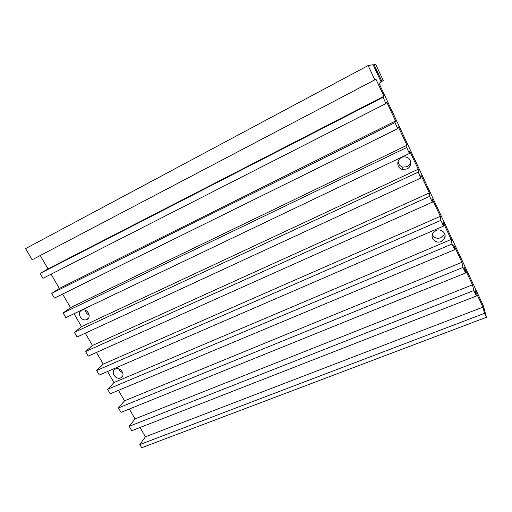 <?xml version="1.0" encoding="UTF-8"?>
<svg xmlns="http://www.w3.org/2000/svg" width="512" height="512" viewBox="0 0 512 512"><rect width="100%" height="100%" fill="white"/><g stroke="black" fill="none" stroke-linecap="round" stroke-linejoin="round"><path stroke-width="0.77" d="M118.714 368.851C119.443 370.714 120.768 371.949 122.688 372.557M120.666 377.888C115.622 380.282 110.176 371.494 115.29 369.101L115.526 368.992C120.518 366.586 126.016 375.238 121.011 377.722L120.666 377.888M85.312 310.246C85.715 312.525 87.002 314.112 89.171 315.027M86.944 319.494L86.547 319.661C81.254 321.715 76.493 312.525 81.638 310.31L82.157 310.106C87.501 308.198 92.051 317.37 86.944 319.494M432.307 234.675C434.15 237.926 436.954 238.957 440.73 237.766L443.904 234.848L444.442 233.274M441.184 241.517C435.501 244.166 429.184 237.254 433.498 232.352L435.981 230.496C441.075 228.083 447.29 233.594 444.429 238.547L441.184 241.517M398.15 161.133C398.298 164.179 399.84 166.17 402.784 167.104L407.174 166.662C408.998 165.747 410.189 164.333 410.739 162.406M406.931 168.979L402.445 169.427C396.634 168.262 396.256 159.84 401.523 157.53C403.29 156.678 405.165 156.653 407.155 157.453C412.077 159.341 411.731 166.95 406.931 168.979M373.203 64.966L375.661 64.256L383.29 80.57L381.133 81.894M368.147 65.549L374.861 79.84L375.981 79.258L383.962 96.256L383.053 97.286L385.978 103.514L42.931 278.349L40.09 273.466L48.032 268.915L40.262 255.52L32.122 259.795L25.6 248.608L368.147 65.549L373.082 64.704L381.178 81.984L379.059 83.405L483.45 305.946L486.4 317.299L141.677 447.744L139.821 444.563L145.414 436.787L140.026 427.501M374.003 64.544L381.933 81.478M385.978 103.514L386.81 102.323L395.565 120.973L394.963 122.637L397.786 128.653L398.317 126.842L406.963 145.261L406.656 147.539L409.446 153.472L65.837 317.638L63.11 312.96L70.496 307.642L62.618 294.061M397.786 128.653L54.445 298.093L51.686 293.37L59.354 288.429L51.091 274.189M409.446 153.472L409.683 151.053L418.221 169.242L418.208 172.122L420.96 177.984L420.902 174.963L429.338 192.928L429.606 196.397L432.326 202.182L431.987 198.579L440.32 216.333L440.87 220.365L443.552 226.08L442.944 221.914L451.174 239.45L451.987 244.038L454.637 249.683L453.76 244.96L461.888 262.285L462.97 267.418L465.587 272.998L464.448 267.738L472.48 284.851L473.818 290.515L476.403 296.019L131.763 430.733L129.197 426.336L135.027 418.893L129.306 409.024M465.587 272.998L121.056 412.365L118.464 407.923L124.544 400.813L118.477 390.355M454.637 249.683L110.234 393.805L107.622 389.318L113.952 382.554L107.539 371.501M443.552 226.08L99.309 375.059L96.666 370.522L103.251 364.109L96.48 352.442M432.326 202.182L88.269 356.115L85.594 351.533L92.442 345.478L85.312 333.184M420.96 177.984L77.107 336.979L74.413 332.346L81.523 326.656L74.022 313.728M486.4 317.299L484.531 313.325L139.821 444.563M476.403 296.019L475.008 290.234L482.95 307.149L484.531 313.325M32.122 259.795L374.861 79.84M70.496 307.642L406.963 145.261M63.11 312.96L406.656 147.539M81.523 326.656L418.221 169.242M74.413 332.346L418.208 172.122M92.442 345.478L429.338 192.928M85.594 351.533L429.606 196.397M103.251 364.109L440.32 216.333M96.666 370.522L440.87 220.365M113.952 382.554L451.174 239.45M107.622 389.318L451.987 244.038M124.544 400.813L461.888 262.285M118.464 407.923L462.97 267.418M135.027 418.893L472.48 284.851M129.197 426.336L473.818 290.515M145.414 436.787L482.95 307.149M40.262 255.52L375.981 79.258M48.032 268.915L383.962 96.256M40.09 273.466L383.053 97.286M59.354 288.429L395.565 120.973M51.686 293.37L394.963 122.637M86.547 319.661L88.576 318.054M402.445 169.427L402.784 167.104M121.011 377.722L122.643 375.968M444.429 238.547L443.904 234.848"/></g></svg>
